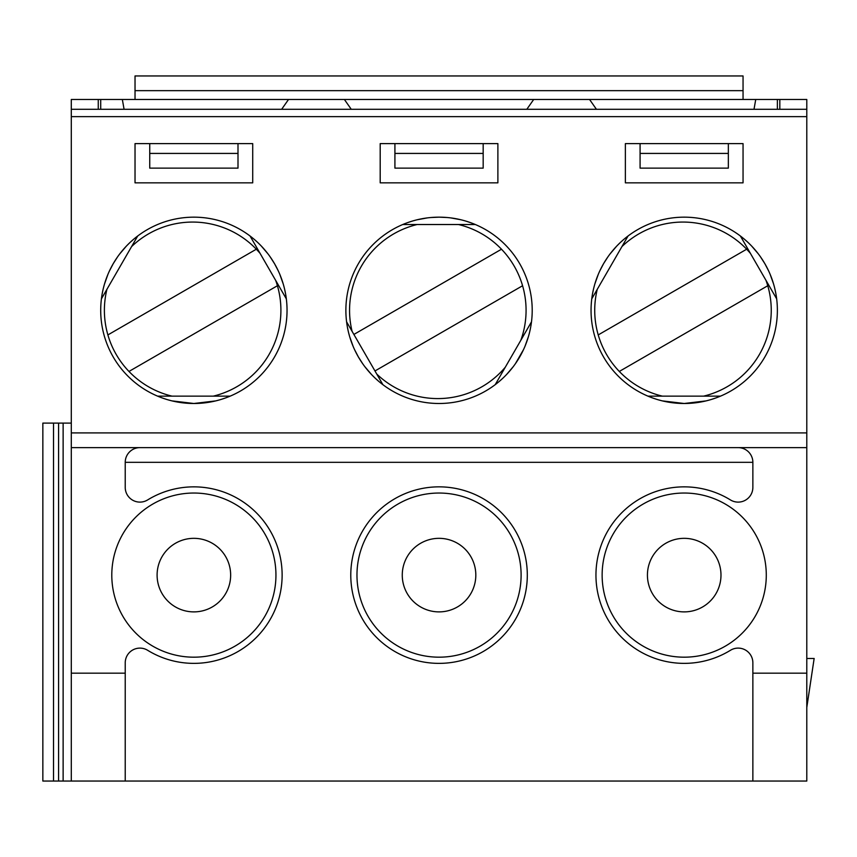<?xml version="1.0" encoding="UTF-8"?>
<svg xmlns="http://www.w3.org/2000/svg" width="857" height="857" viewBox="0 0 857 857"><rect width="100%" height="100%" fill="white"/><g stroke="black" fill="none" stroke-linecap="round" stroke-linejoin="round"><path stroke-width="1.29" d="M171.989 396.138A88.26 88.26 0 0 1 128.968 371.445L277.411 285.735A88.26 88.26 0 0 1 213.307 396.138M106.932 289.302A88.26 88.26 0 0 0 107.886 334.926L256.329 249.216A88.26 88.26 0 0 0 131.582 246.602M277.411 285.735A88.26 88.26 0 0 0 275.686 280.41M260.078 253.383A88.26 88.26 0 0 0 256.329 249.216M107.886 334.926A88.26 88.26 0 0 0 128.968 371.445M238 153.424L149.739 153.424L149.739 168.133L238 168.133L238 143.612M394.916 153.424L394.916 168.133L483.177 168.133L483.177 153.424L394.916 153.424L394.916 143.612M640.083 153.424L640.083 168.133L728.343 168.133L728.343 153.424L640.083 153.424L640.083 143.612M100.708 109.289L100.708 99.487L777.374 99.487L777.374 109.289M351.263 109.289L344.396 99.487M288.52 99.487L281.653 109.289M149.739 153.424L149.739 143.612M124.083 109.289L122.347 99.487M350.781 575.111A88.26 88.26 0 0 1 483.177 498.678A88.26 88.26 0 0 1 483.177 651.545A88.26 88.26 0 0 1 350.781 575.111M521.11 575.111A82.068 82.068 0 0 1 398.012 646.189A82.068 82.068 0 0 1 398.012 504.034A82.068 82.068 0 0 1 521.11 575.111M533.686 99.487L526.819 109.289M483.177 153.424L483.177 143.612M374.97 370.963L522.577 285.735A88.26 88.26 0 0 1 520.852 340.25M505.244 367.278A88.26 88.26 0 0 1 376.748 374.048M352.098 331.348A88.26 88.26 0 0 1 417.155 224.523M458.474 224.523A88.26 88.26 0 0 1 522.577 285.735M353.877 334.444L501.495 249.216M380.197 781.048L497.885 781.048M439.041 403.497A93.167 93.167 0 0 0 532.208 310.33A93.167 93.167 0 0 0 439.041 217.164A93.167 93.167 0 0 0 345.874 310.33A93.167 93.167 0 0 0 439.041 403.497M381.354 383.486L380.208 382.565M378.74 381.344L375.452 378.419M374.434 377.444L372.345 375.377M371.51 374.498L364.9 366.742M362.747 363.797L358.355 356.908M358.333 356.855L354.648 349.795M353.105 346.303L349.688 336.705M349.292 335.312L348.681 332.998M348.274 331.327L347.385 327.02M346.903 324.139L346.667 322.403M402.961 224.438L403.551 224.191M404.525 223.795L405.907 223.259M407.686 222.595L411.874 221.213M413.224 220.817L416.063 220.045M417.23 219.756L427.247 217.914M430.889 217.517L439.052 217.164M439.105 217.164L447.054 217.507M450.857 217.914L460.873 219.756M462.287 220.11L464.59 220.731M466.24 221.224L470.418 222.606M473.15 223.634L474.778 224.288M531.469 322.028L531.383 322.661M531.244 323.71L531.019 325.167M530.697 327.042L529.808 331.348M529.476 332.73L528.726 335.569M528.383 336.726L524.977 346.324M523.488 349.667L515.421 363.679M513.172 366.764L506.562 374.52M505.555 375.57L503.862 377.251M502.62 378.43L499.331 381.354M497.071 383.218L495.689 384.3M346.592 321.814L382.875 384.654M497.885 143.612L380.197 143.612L380.197 182.841L497.885 182.841L497.885 143.612M475.817 575.111A36.776 36.776 0 0 0 439.041 538.335A36.776 36.776 0 0 0 402.265 575.111A36.776 36.776 0 0 0 439.041 611.887A36.776 36.776 0 0 0 475.817 575.111M495.217 384.654L531.501 321.814M475.324 224.523L402.758 224.523M755.735 99.487L754.01 109.289M728.343 153.424L728.343 143.612M596.429 109.289L589.562 99.487M662.332 396.138A88.26 88.26 0 0 1 597.265 289.302M621.914 246.602A88.26 88.26 0 0 1 750.421 253.383M619.3 371.445L767.754 285.735A88.26 88.26 0 0 0 766.019 280.41M767.754 285.735A88.26 88.26 0 0 1 703.64 396.138M598.218 334.926L746.661 249.216M625.374 781.048L743.051 781.048M135.031 99.487L135.031 75.952L743.051 75.952L743.051 99.487M806.791 658.465L814.15 658.465L806.791 707.507M779.827 109.289L779.827 99.487L806.791 99.487L806.791 447.622L71.292 447.622L71.292 432.914L806.791 432.914M738.145 447.622A14.708 14.708 0 0 1 752.864 462.33L752.864 487.397A14.708 14.708 0 0 1 730.443 499.931A88.26 88.26 0 0 0 617.126 632.466A88.26 88.26 0 0 0 730.443 650.292A14.708 14.708 0 0 1 752.864 662.825L752.864 673.173L806.791 673.173L806.791 781.048L752.864 781.048L752.864 673.173M776.667 298.847L740.384 236.007M741.894 237.175L743.051 238.096M744.508 239.307L747.797 242.242M748.825 243.217L750.903 245.284M751.75 246.152L758.349 253.908M760.513 256.864L764.894 263.752M764.926 263.795L768.6 270.855M770.143 274.347L773.56 283.956M773.967 285.349L774.578 287.652M774.974 289.323L775.864 293.64M776.346 296.522L776.592 298.257M706.018 400.905L684.207 403.497A93.167 93.167 0 0 0 777.374 310.33A93.167 93.167 0 0 0 684.207 217.164A93.167 93.167 0 0 0 591.051 310.33A93.167 93.167 0 0 0 684.207 403.497L662.375 400.894M661.39 400.658L658.412 399.844M657.019 399.437L652.841 398.055M650.099 397.027L648.47 396.363M720.298 396.223L719.709 396.47M718.723 396.866L717.352 397.402M715.563 398.055L711.385 399.437M710.228 399.791L706.832 400.701M591.78 298.632L591.866 298M592.016 296.95L592.241 295.494M592.562 293.619L593.451 289.302M593.783 287.931L594.533 285.092M594.865 283.924L598.282 274.336M599.761 270.983L603.532 263.742M603.553 263.699L607.838 256.982M610.088 253.897L616.697 246.13M617.704 245.091L619.397 243.409M620.639 242.22L623.928 239.296M626.188 237.443L627.57 236.361M647.935 396.138L720.491 396.138M743.051 143.612L625.374 143.612L625.374 182.841L743.051 182.841L743.051 143.612M215.685 400.905L193.875 403.497A93.167 93.167 0 0 0 287.041 310.33A93.167 93.167 0 0 0 193.875 217.164A93.167 93.167 0 0 0 100.708 310.33A93.167 93.167 0 0 0 193.875 403.497L172.043 400.894M171.046 400.658L168.068 399.844M166.676 399.437L162.498 398.055M159.766 397.027L158.138 396.363M229.955 396.223L229.365 396.47M228.391 396.866L227.009 397.402M225.23 398.055L221.052 399.437M219.885 399.791L216.5 400.701M101.447 298.632L101.533 298M101.672 296.95L101.897 295.494M102.219 293.619L103.108 289.302M103.44 287.931L104.19 285.092M104.533 283.924L107.95 274.336M109.428 270.983L113.199 263.742M113.22 263.699L117.495 256.982M119.744 253.897L126.354 246.13M127.361 245.091L129.053 243.409M130.307 242.22L133.585 239.296M135.845 237.443L137.227 236.361M251.562 237.175L252.708 238.096M254.175 239.307L257.464 242.242M258.493 243.217L260.571 245.284M261.406 246.152L268.016 253.908M270.169 256.864L274.561 263.752M274.583 263.795L278.268 270.855M279.81 274.347L283.228 283.956M283.624 285.349L284.235 287.652M284.642 289.323L285.531 293.64M286.013 296.522L286.249 298.257M137.698 236.007L101.415 298.847M806.791 116.648L71.292 116.648L71.292 99.487L100.708 99.487M777.374 99.487L779.827 99.487M252.719 143.612L135.031 143.612L135.031 182.841L252.719 182.841L252.719 143.612M752.864 462.33L125.229 462.33L125.229 487.397A14.708 14.708 0 0 0 147.64 499.931A88.26 88.26 0 0 1 260.957 632.466A88.26 88.26 0 0 1 147.64 650.292A14.708 14.708 0 0 0 125.229 662.825L125.229 781.048L752.864 781.048M71.292 423.101L42.85 423.101L42.85 781.048L71.292 781.048L71.292 673.173L125.229 673.173M230.651 575.111A36.776 36.776 0 0 0 193.875 538.335A36.776 36.776 0 0 0 157.099 575.111A36.776 36.776 0 0 0 193.875 611.887A36.776 36.776 0 0 0 230.651 575.111M125.229 781.048L71.292 781.048M286.324 298.847L250.051 236.007M628.042 236.007L591.759 298.847M71.292 116.648L71.292 432.914M720.983 575.111A36.776 36.776 0 0 0 684.207 538.335A36.776 36.776 0 0 0 647.431 575.111A36.776 36.776 0 0 0 684.207 611.887A36.776 36.776 0 0 0 720.983 575.111M766.287 575.111A82.068 82.068 0 0 1 643.178 646.189A82.068 82.068 0 0 1 643.178 504.034A82.068 82.068 0 0 1 766.287 575.111M806.791 673.173L806.791 447.622M71.292 109.289L806.791 109.289M125.229 462.33A14.708 14.708 0 0 1 139.937 447.622M275.943 575.111A82.068 82.068 0 0 1 152.835 646.189A82.068 82.068 0 0 1 152.835 504.034A82.068 82.068 0 0 1 275.943 575.111M157.592 396.138L230.158 396.138M98.255 99.487L98.255 109.289M71.292 673.173L71.292 447.622M252.719 781.048L135.031 781.048M743.051 90.66L135.031 90.66M63.129 423.101L63.129 781.048M58.576 423.101L58.576 781.048M53.53 423.101L53.53 781.048"/></g></svg>
